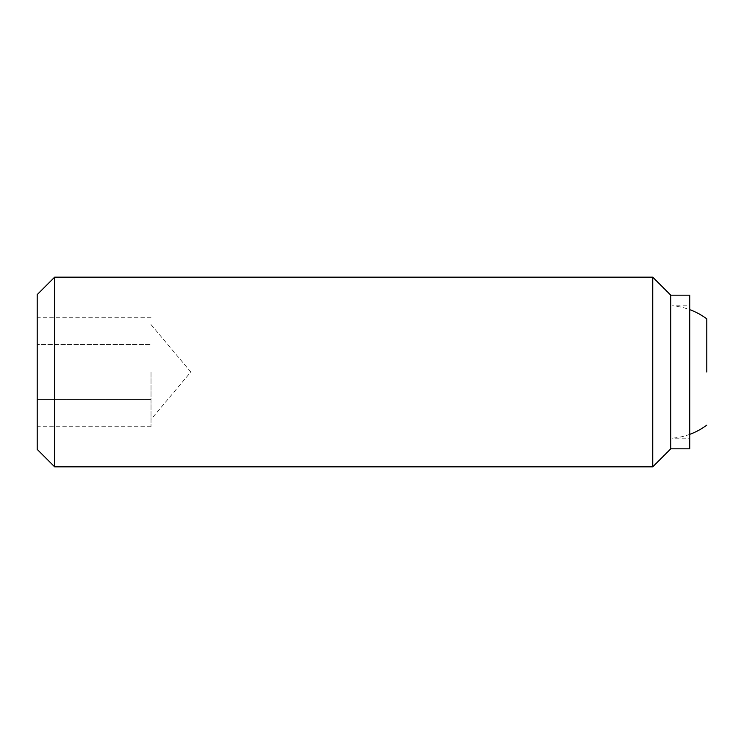 <?xml version="1.0" encoding="UTF-8"?>
<svg xmlns="http://www.w3.org/2000/svg" width="744" height="744" viewBox="0 0 744 744"><rect width="100%" height="100%" fill="white"/><g stroke="black" fill="none" stroke-linecap="round" stroke-linejoin="round"><path stroke-width="0.56" stroke-dasharray="3.72 2.79" d="M689.725 434.366A66.393 66.393 0 0 1 671.981 438.197L671.981 305.803L671.981 438.197L689.725 438.197L689.725 305.803L671.981 305.803A66.393 66.393 0 0 1 689.725 309.634M706.8 318.888L706.8 372M54.647 277.159L54.647 466.841M37.2 294.605L37.2 449.395M652.739 277.159L652.739 466.841M670.763 295.173L670.763 448.827M689.725 295.173L689.725 448.827M151.013 372L151.013 426.758L151.013 372M37.2 344.621L37.2 426.758L37.2 344.621L151.013 344.621L37.2 344.621M151.013 317.242L37.2 317.242M151.013 399.379L37.2 399.379L151.013 399.379M151.013 426.758L37.2 426.758M689.725 305.803L689.725 438.197M151.013 324.579L190.808 372L151.013 419.421"/><path stroke-width="1.12" d="M706.8 372L706.8 318.888A66.393 66.393 0 0 0 689.725 309.634M54.647 277.159L37.2 294.605L37.2 449.395L54.647 466.841L652.739 466.841L670.763 448.827L689.725 448.827L689.725 295.173L670.763 295.173L652.739 277.159L54.647 277.159L54.647 466.841M670.763 448.827L670.763 295.173M652.739 466.841L652.739 277.159M689.725 434.366A66.393 66.393 0 0 0 706.8 425.112"/></g></svg>
